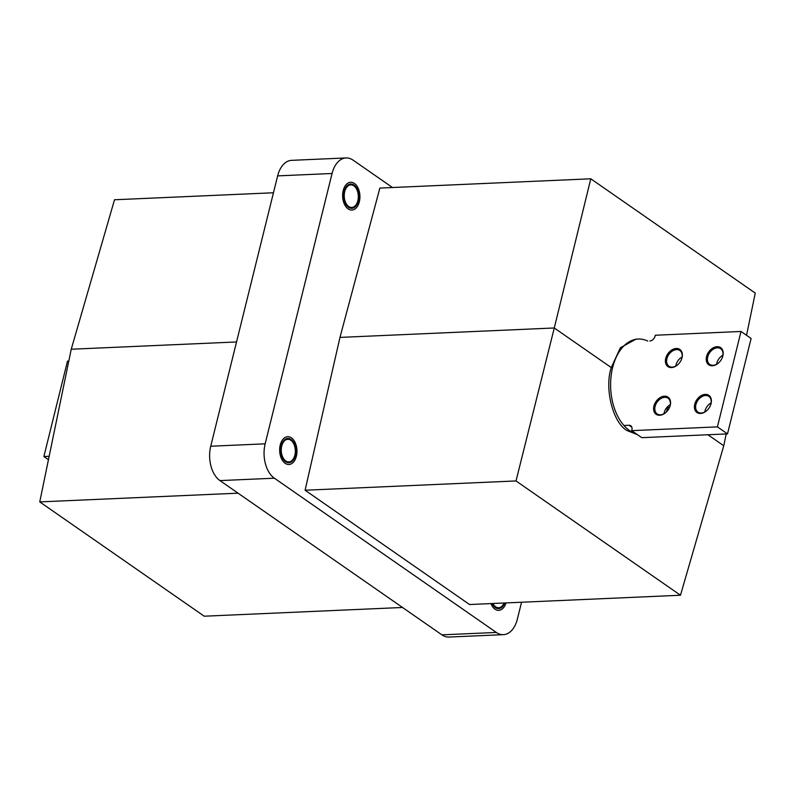 <?xml version="1.0" encoding="UTF-8"?>
<svg xmlns="http://www.w3.org/2000/svg" width="795" height="795" viewBox="0 0 795 795"><rect width="100%" height="100%" fill="white"/><g stroke="black" fill="none" stroke-linecap="round" stroke-linejoin="round"><path stroke-width="1.19" d="M647.776 341.075A47.819 29.733 87.5 0 0 638.276 339.038L636.03 339.137L620.408 347.723L611.275 367.588C604.19 388.387 612.965 423.059 627.215 430.642L637.361 434.597M638.276 339.038A47.819 29.733 87.5 0 0 610.938 377.595A47.819 29.733 87.5 0 0 629.551 430.542A47.819 29.733 87.5 0 0 636.229 433.802M291.069 439.476A12.173 7.572 -92.5 0 1 295.81 452.951A12.173 7.572 -92.5 0 1 288.843 462.769A12.173 7.572 -92.5 0 1 285.554 461.736A12.173 7.572 -92.5 0 1 280.814 448.261A12.173 7.572 -92.5 0 1 287.78 438.442A12.173 7.572 -92.5 0 1 291.069 439.476M354.033 185.036A12.173 7.572 -92.5 0 1 358.774 198.511A12.173 7.572 -92.5 0 1 351.817 208.33A12.173 7.572 -92.5 0 1 348.528 207.296A12.173 7.572 -92.5 0 1 343.788 193.821A12.173 7.572 -92.5 0 1 350.744 184.003A12.173 7.572 -92.5 0 1 354.033 185.036M504.706 602.978A12.173 7.572 -92.5 0 1 498.684 608.602A12.173 7.572 -92.5 0 1 495.394 607.569A12.173 7.572 -92.5 0 1 492.184 603.524M273.46 192.768L114.52 199.764L71.242 349.234L39.75 501.903L204.216 616.205L402.518 607.479M392.482 187.521L353.099 160.153A26.086 16.218 87.5 0 0 346.044 157.947L291.616 160.342A26.086 16.218 87.5 0 0 277.634 175.884L210.735 446.224A26.086 16.218 87.5 0 0 219.957 480.597L441.901 634.847A26.086 16.218 87.5 0 0 448.956 637.053L503.384 634.658A26.086 16.218 87.5 0 0 517.366 619.116L521.54 602.232M726.193 433.951L723.758 445.766L680.48 595.236L469.557 604.528L305.091 490.227L339.972 337.408L379.871 188.077L590.784 178.796L755.25 293.097L746.545 335.301M346.044 157.947A26.086 16.218 87.5 0 0 332.062 173.489L265.162 443.829A26.086 16.218 87.5 0 0 274.384 478.202L496.328 632.452A26.086 16.218 87.5 0 0 503.384 634.658M238.063 493.178L39.75 501.903M680.48 595.236L516.015 480.945L305.091 490.227M516.015 480.945L554.274 327.977L339.972 337.408M611.275 367.588L554.274 327.977L590.784 178.796M71.242 349.234L236.532 341.959M667.899 406.941L669.301 407.915M707.918 434.756L723.758 445.766M666.319 412.048A47.819 29.733 87.5 0 0 668.078 406.275M344.255 203.798A13.912 8.646 87.5 0 0 358.505 204.315A13.912 8.646 87.5 0 0 358.307 188.534A13.912 8.646 87.5 0 0 357.77 187.411A13.912 8.646 87.5 0 0 345.865 184.947A13.912 8.646 87.5 0 0 344.255 203.798M345.567 202.367A11.299 7.026 -92.5 0 1 344.901 190.939A11.299 7.026 -92.5 0 1 350.784 184.877A11.299 7.026 -92.5 0 1 356.985 189.965A11.299 7.026 -92.5 0 1 357.651 201.393A11.299 7.026 -92.5 0 1 351.778 207.455A11.299 7.026 -92.5 0 1 345.567 202.367M280.814 457.046A13.912 8.646 87.5 0 0 295.541 458.755A13.912 8.646 87.5 0 0 295.81 444.166A13.912 8.646 87.5 0 0 294.796 441.851A13.912 8.646 87.5 0 0 283.249 438.979A13.912 8.646 87.5 0 0 280.814 457.046M282.215 455.833A11.299 7.026 -92.5 0 1 287.81 439.307A11.299 7.026 -92.5 0 1 294.398 445.369A11.299 7.026 -92.5 0 1 288.804 461.895A11.299 7.026 -92.5 0 1 282.215 455.833M490.913 603.584A13.912 8.646 87.5 0 0 500.055 610.123A13.912 8.646 87.5 0 0 505.382 604.588A13.912 8.646 87.5 0 0 505.978 602.918M504.05 603.007A11.299 7.026 -92.5 0 1 499.697 607.559A11.299 7.026 -92.5 0 1 498.644 607.728A11.299 7.026 -92.5 0 1 492.85 603.494M48.455 459.699L43.884 456.529L67.496 361.109L68.807 361.049M43.884 456.529L49.161 456.29M675.79 366.048A9.56 6.767 124.8 0 1 675.989 365.004A9.56 6.767 124.8 0 1 682.08 356.985M681.881 358.038A9.56 6.767 124.8 0 1 668.933 366.217A9.56 6.767 124.8 0 1 666.916 358.694A9.56 6.767 124.8 0 1 679.854 350.506A9.56 6.767 124.8 0 1 681.881 358.038M682.05 357.651A10.434 7.384 124.8 0 1 671.527 367.558A10.434 7.384 124.8 0 1 665.723 358.376A10.434 7.384 124.8 0 1 676.257 348.468A10.434 7.384 124.8 0 1 682.05 357.651M663.984 413.758A9.56 6.767 124.8 0 1 664.183 412.714A9.56 6.767 124.8 0 1 670.274 404.695M670.076 405.738A9.56 6.767 124.8 0 1 657.127 413.927A9.56 6.767 124.8 0 1 655.11 406.404A9.56 6.767 124.8 0 1 668.048 398.216A9.56 6.767 124.8 0 1 670.076 405.738M670.245 405.361A10.434 7.384 124.8 0 1 659.721 415.258A10.434 7.384 124.8 0 1 653.917 406.076A10.434 7.384 124.8 0 1 664.451 396.178A10.434 7.384 124.8 0 1 670.245 405.361M704.797 411.959A9.56 6.767 124.8 0 1 705.006 410.916A9.56 6.767 124.8 0 1 711.098 402.896M710.889 403.94A9.56 6.767 124.8 0 1 697.95 412.128A9.56 6.767 124.8 0 1 695.923 404.605A9.56 6.767 124.8 0 1 708.872 396.417A9.56 6.767 124.8 0 1 710.889 403.94M711.068 403.562A10.434 7.384 124.8 0 1 700.544 413.47A10.434 7.384 124.8 0 1 694.741 404.287A10.434 7.384 124.8 0 1 705.264 394.38A10.434 7.384 124.8 0 1 711.068 403.562M716.603 364.249A9.56 6.767 124.8 0 1 716.812 363.206A9.56 6.767 124.8 0 1 722.903 355.186M722.695 356.24A9.56 6.767 124.8 0 1 709.756 364.418A9.56 6.767 124.8 0 1 707.729 356.895A9.56 6.767 124.8 0 1 720.677 348.717A9.56 6.767 124.8 0 1 722.695 356.24M722.874 355.862A10.434 7.384 124.8 0 1 712.35 365.76A10.434 7.384 124.8 0 1 706.546 356.577A10.434 7.384 124.8 0 1 717.07 346.68A10.434 7.384 124.8 0 1 722.874 355.862M631.866 427.263L628.984 425.265L623.946 425.484M628.984 425.265A5.217 3.697 124.8 0 1 630.783 425.752A5.217 3.697 124.8 0 1 631.886 429.857L631.687 430.651L641.774 437.667L727.505 433.891L751.116 338.471L741.019 331.465L717.408 426.875L631.687 430.651M741.019 331.465L655.299 335.242L655.11 336.037A5.217 3.697 124.8 0 1 649.843 340.985M717.408 426.875L727.505 433.891M634.331 432.49L632.979 432.55M332.062 173.489L277.634 175.884M265.162 443.829L210.735 446.224M274.384 478.202L219.957 480.597M496.328 632.452L441.901 634.847"/></g></svg>
